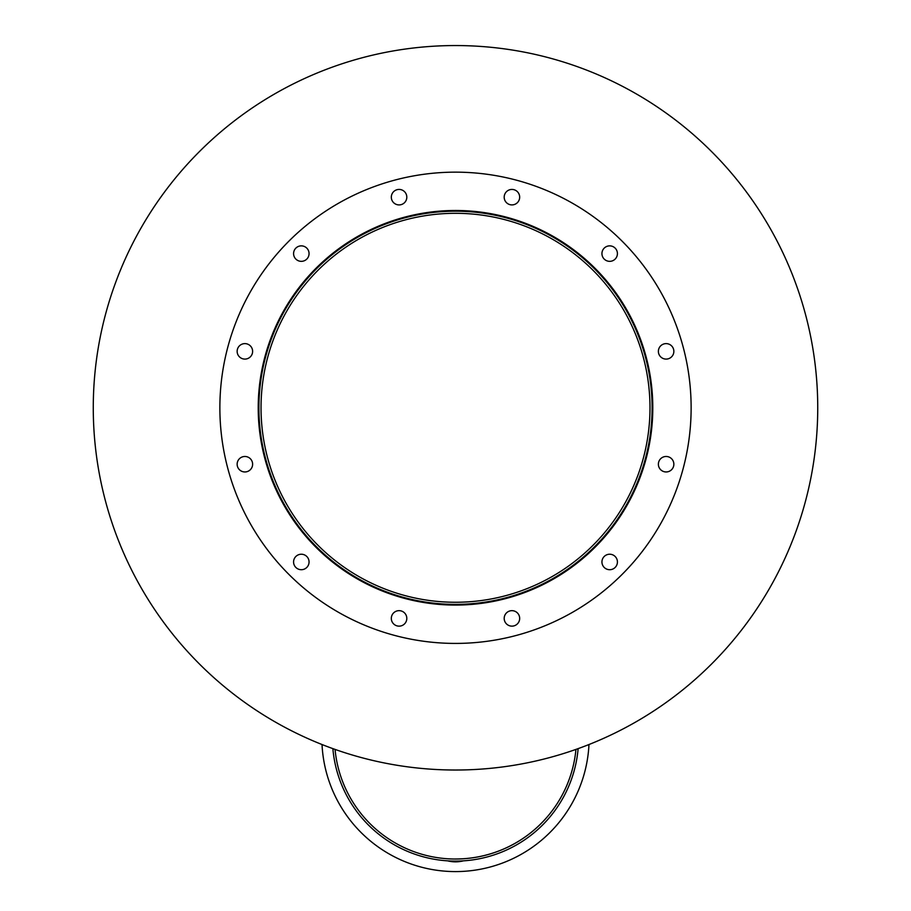 <?xml version="1.0" encoding="UTF-8"?>
<svg xmlns="http://www.w3.org/2000/svg" width="911" height="911" viewBox="0 0 911 911"><rect width="100%" height="100%" fill="white"/><g stroke="black" fill="none" stroke-linecap="round" stroke-linejoin="round"><path stroke-width="1.37" d="M649.987 407.786A194.487 194.487 0 0 1 358.262 576.207A194.487 194.487 0 0 1 358.262 239.365A194.487 194.487 0 0 1 649.987 407.786M652.094 407.786A196.594 196.594 0 0 1 357.203 578.041A196.594 196.594 0 0 1 357.203 237.532A196.594 196.594 0 0 1 652.094 407.786M652.8 407.786A197.3 197.3 0 0 1 356.85 578.644A197.3 197.3 0 0 1 356.85 236.928A197.3 197.3 0 0 1 652.8 407.786M406.807 197.175A7.732 7.732 0 0 1 395.192 203.87A7.732 7.732 0 0 1 395.192 190.467A7.732 7.732 0 0 1 406.807 197.175M309.057 253.6A7.732 7.732 0 0 1 297.453 260.307A7.732 7.732 0 0 1 297.453 246.904A7.732 7.732 0 0 1 309.057 253.6M252.62 351.35A7.732 7.732 0 0 1 241.016 358.057A7.732 7.732 0 0 1 241.016 344.654A7.732 7.732 0 0 1 252.62 351.35M252.62 464.223A7.732 7.732 0 0 1 241.016 470.919A7.732 7.732 0 0 1 241.016 457.516A7.732 7.732 0 0 1 252.62 464.223M309.057 561.973A7.732 7.732 0 0 1 297.453 568.669A7.732 7.732 0 0 1 297.453 555.266A7.732 7.732 0 0 1 309.057 561.973M406.807 618.398A7.732 7.732 0 0 1 395.192 625.105A7.732 7.732 0 0 1 395.192 611.702A7.732 7.732 0 0 1 406.807 618.398M519.669 618.398A7.732 7.732 0 0 1 508.065 625.105A7.732 7.732 0 0 1 508.065 611.702A7.732 7.732 0 0 1 519.669 618.398M617.419 561.973A7.732 7.732 0 0 1 605.815 568.669A7.732 7.732 0 0 1 605.815 555.266A7.732 7.732 0 0 1 617.419 561.973M673.855 464.223A7.732 7.732 0 0 1 662.251 470.919A7.732 7.732 0 0 1 662.251 457.516A7.732 7.732 0 0 1 673.855 464.223M673.855 351.35A7.732 7.732 0 0 1 662.251 358.057A7.732 7.732 0 0 1 662.251 344.654A7.732 7.732 0 0 1 673.855 351.35M617.419 253.6A7.732 7.732 0 0 1 605.815 260.307A7.732 7.732 0 0 1 605.815 246.904A7.732 7.732 0 0 1 617.419 253.6M519.669 197.175A7.732 7.732 0 0 1 508.065 203.87A7.732 7.732 0 0 1 508.065 190.467A7.732 7.732 0 0 1 519.669 197.175M691.13 407.786A235.63 235.63 0 0 1 337.685 611.85A235.63 235.63 0 0 1 337.685 203.722A235.63 235.63 0 0 1 691.13 407.786M588.973 744.538A133.644 133.644 0 0 1 455.5 871.588A133.644 133.644 0 0 1 322.027 744.538M463.346 860.849A31.27 31.27 0 0 1 447.654 860.849M335.054 749.411A120.981 120.981 0 0 0 575.946 749.411A120.981 120.981 0 0 1 455.5 858.993M578.132 748.637A123.087 123.087 0 0 1 455.5 861.1A123.087 123.087 0 0 1 332.868 748.637M817.736 407.786A362.236 362.236 0 0 1 274.382 721.489A362.236 362.236 0 0 1 274.382 94.084A362.236 362.236 0 0 1 817.736 407.786"/></g></svg>
